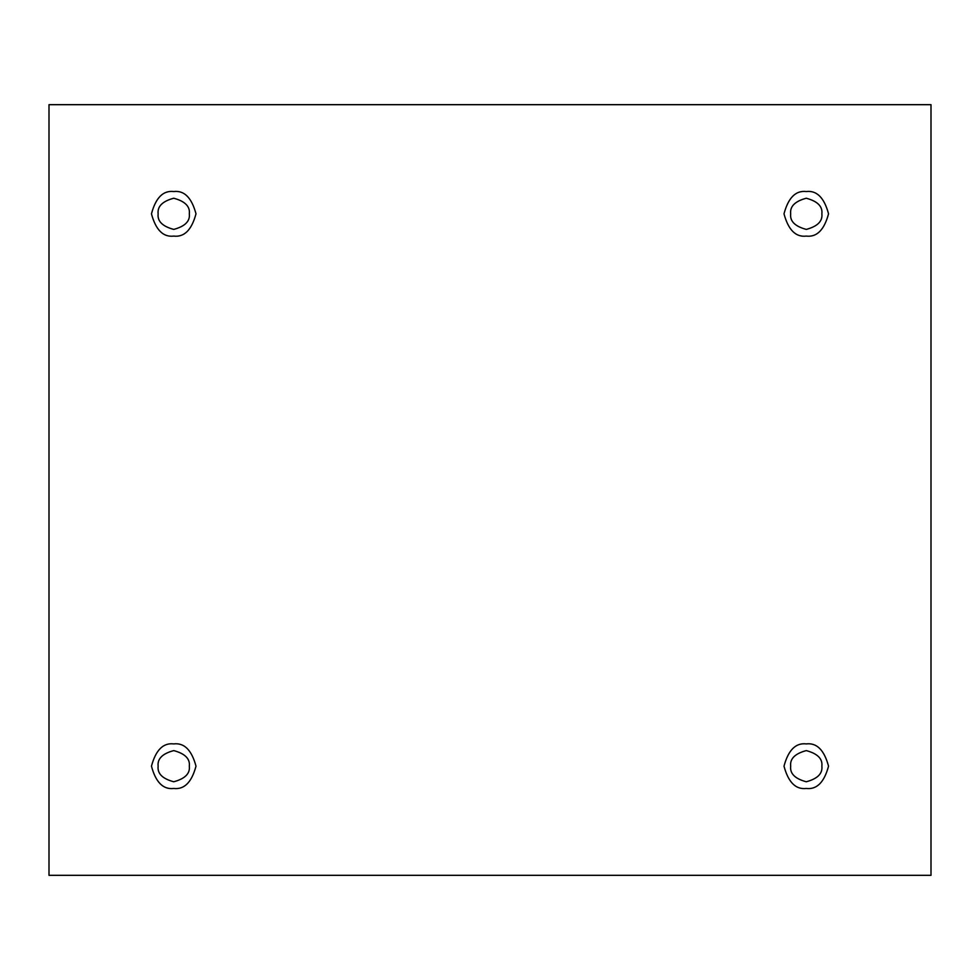 <?xml version="1.0" encoding="UTF-8"?>
<svg xmlns="http://www.w3.org/2000/svg" width="980" height="980" viewBox="0 0 980 980"><rect width="100%" height="100%" fill="white"/><g stroke="black" fill="none" stroke-linecap="round" stroke-linejoin="round"><path stroke-width="0.73" stroke-dasharray="4.9 3.68" d="M173.73 191.541C184.252 190.279 191.676 197.703 196 213.824C191.676 229.933 184.252 237.356 173.73 236.094C184.252 237.356 191.676 229.933 196 213.824C191.676 197.703 184.252 190.279 173.73 191.541C163.195 190.279 155.771 197.703 151.459 213.824C155.771 229.933 163.195 237.356 173.73 236.094C163.195 237.356 155.771 229.933 151.459 213.824C155.771 197.703 163.195 190.279 173.73 191.541M189.324 213.824C190.206 221.186 185.012 226.38 173.73 229.406C162.447 226.38 157.253 221.186 158.135 213.824C157.253 221.186 162.447 226.38 173.73 229.406C185.012 226.38 190.206 221.186 189.324 213.824C190.206 206.449 185.012 201.255 173.73 198.23C162.447 201.255 157.253 206.449 158.135 213.824C157.253 206.449 162.447 201.255 173.73 198.23C185.012 201.255 190.206 206.449 189.324 213.824M806.27 191.541C816.806 190.279 824.229 197.703 828.541 213.824C824.229 229.933 816.806 237.356 806.27 236.094C816.806 237.356 824.229 229.933 828.541 213.824C824.229 197.703 816.806 190.279 806.27 191.541C795.748 190.279 788.324 197.703 784 213.824C788.324 229.933 795.748 237.356 806.27 236.094C795.748 237.356 788.324 229.933 784 213.824C788.324 197.703 795.748 190.279 806.27 191.541M821.865 213.824C822.747 221.186 817.553 226.38 806.27 229.406C794.988 226.38 789.794 221.186 790.676 213.824C789.794 221.186 794.988 226.38 806.27 229.406C817.553 226.38 822.747 221.186 821.865 213.824C822.747 206.449 817.553 201.255 806.27 198.23C794.988 201.255 789.794 206.449 790.676 213.824C789.794 206.449 794.988 201.255 806.27 198.23C817.553 201.255 822.747 206.449 821.865 213.824M806.27 743.906C816.806 742.644 824.229 750.067 828.541 766.176C824.229 782.297 816.806 789.721 806.27 788.459C816.806 789.721 824.229 782.297 828.541 766.176C824.229 750.067 816.806 742.644 806.27 743.906C795.748 742.644 788.324 750.067 784 766.176C788.324 782.297 795.748 789.721 806.27 788.459C795.748 789.721 788.324 782.297 784 766.176C788.324 750.067 795.748 742.644 806.27 743.906M821.865 766.176C822.747 773.551 817.553 778.745 806.27 781.77C794.988 778.745 789.794 773.551 790.676 766.176C789.794 773.551 794.988 778.745 806.27 781.77C817.553 778.745 822.747 773.551 821.865 766.176C822.747 758.814 817.553 753.62 806.27 750.594C794.988 753.62 789.794 758.814 790.676 766.176C789.794 758.814 794.988 753.62 806.27 750.594C817.553 753.62 822.747 758.814 821.865 766.176M173.73 743.906C184.252 742.644 191.676 750.067 196 766.176C191.676 782.297 184.252 789.721 173.73 788.459C184.252 789.721 191.676 782.297 196 766.176C191.676 750.067 184.252 742.644 173.73 743.906C163.195 742.644 155.771 750.067 151.459 766.176C155.771 782.297 163.195 789.721 173.73 788.459C163.195 789.721 155.771 782.297 151.459 766.176C155.771 750.067 163.195 742.644 173.73 743.906M189.324 766.176C190.206 773.551 185.012 778.745 173.73 781.77C162.447 778.745 157.253 773.551 158.135 766.176C157.253 773.551 162.447 778.745 173.73 781.77C185.012 778.745 190.206 773.551 189.324 766.176C190.206 758.814 185.012 753.62 173.73 750.594C162.447 753.62 157.253 758.814 158.135 766.176C157.253 758.814 162.447 753.62 173.73 750.594C185.012 753.62 190.206 758.814 189.324 766.176M931 104.676L49 104.676L49 875.324L931 875.324L931 104.676L931 875.324L49 875.324L49 104.676L931 104.676"/><path stroke-width="1.47" d="M173.73 236.094C184.252 237.356 191.676 229.933 196 213.824C191.676 197.703 184.252 190.279 173.73 191.541C184.252 190.279 191.676 197.703 196 213.824C191.676 229.933 184.252 237.356 173.73 236.094C163.195 237.356 155.771 229.933 151.459 213.824C155.771 197.703 163.195 190.279 173.73 191.541C163.195 190.279 155.771 197.703 151.459 213.824C155.771 229.933 163.195 237.356 173.73 236.094M158.135 213.824C157.253 221.186 162.447 226.38 173.73 229.406C185.012 226.38 190.206 221.186 189.324 213.824C190.206 206.449 185.012 201.255 173.73 198.23C162.447 201.255 157.253 206.449 158.135 213.824C157.253 206.449 162.447 201.255 173.73 198.23C185.012 201.255 190.206 206.449 189.324 213.824C190.206 221.186 185.012 226.38 173.73 229.406C162.447 226.38 157.253 221.186 158.135 213.824M806.27 236.094C816.806 237.356 824.229 229.933 828.541 213.824C824.229 197.703 816.806 190.279 806.27 191.541C816.806 190.279 824.229 197.703 828.541 213.824C824.229 229.933 816.806 237.356 806.27 236.094C795.748 237.356 788.324 229.933 784 213.824C788.324 197.703 795.748 190.279 806.27 191.541C795.748 190.279 788.324 197.703 784 213.824C788.324 229.933 795.748 237.356 806.27 236.094M790.676 213.824C789.794 221.186 794.988 226.38 806.27 229.406C817.553 226.38 822.747 221.186 821.865 213.824C822.747 206.449 817.553 201.255 806.27 198.23C794.988 201.255 789.794 206.449 790.676 213.824C789.794 206.449 794.988 201.255 806.27 198.23C817.553 201.255 822.747 206.449 821.865 213.824C822.747 221.186 817.553 226.38 806.27 229.406C794.988 226.38 789.794 221.186 790.676 213.824M806.27 788.459C816.806 789.721 824.229 782.297 828.541 766.176C824.229 750.067 816.806 742.644 806.27 743.906C816.806 742.644 824.229 750.067 828.541 766.176C824.229 782.297 816.806 789.721 806.27 788.459C795.748 789.721 788.324 782.297 784 766.176C788.324 750.067 795.748 742.644 806.27 743.906C795.748 742.644 788.324 750.067 784 766.176C788.324 782.297 795.748 789.721 806.27 788.459M790.676 766.176C789.794 773.551 794.988 778.745 806.27 781.77C817.553 778.745 822.747 773.551 821.865 766.176C822.747 758.814 817.553 753.62 806.27 750.594C794.988 753.62 789.794 758.814 790.676 766.176C789.794 758.814 794.988 753.62 806.27 750.594C817.553 753.62 822.747 758.814 821.865 766.176C822.747 773.551 817.553 778.745 806.27 781.77C794.988 778.745 789.794 773.551 790.676 766.176M173.73 788.459C184.252 789.721 191.676 782.297 196 766.176C191.676 750.067 184.252 742.644 173.73 743.906C184.252 742.644 191.676 750.067 196 766.176C191.676 782.297 184.252 789.721 173.73 788.459C163.195 789.721 155.771 782.297 151.459 766.176C155.771 750.067 163.195 742.644 173.73 743.906C163.195 742.644 155.771 750.067 151.459 766.176C155.771 782.297 163.195 789.721 173.73 788.459M158.135 766.176C157.253 773.551 162.447 778.745 173.73 781.77C185.012 778.745 190.206 773.551 189.324 766.176C190.206 758.814 185.012 753.62 173.73 750.594C162.447 753.62 157.253 758.814 158.135 766.176C157.253 758.814 162.447 753.62 173.73 750.594C185.012 753.62 190.206 758.814 189.324 766.176C190.206 773.551 185.012 778.745 173.73 781.77C162.447 778.745 157.253 773.551 158.135 766.176M49 104.676L931 104.676L931 875.324L49 875.324L49 104.676L49 875.324L931 875.324L931 104.676L49 104.676"/></g></svg>
